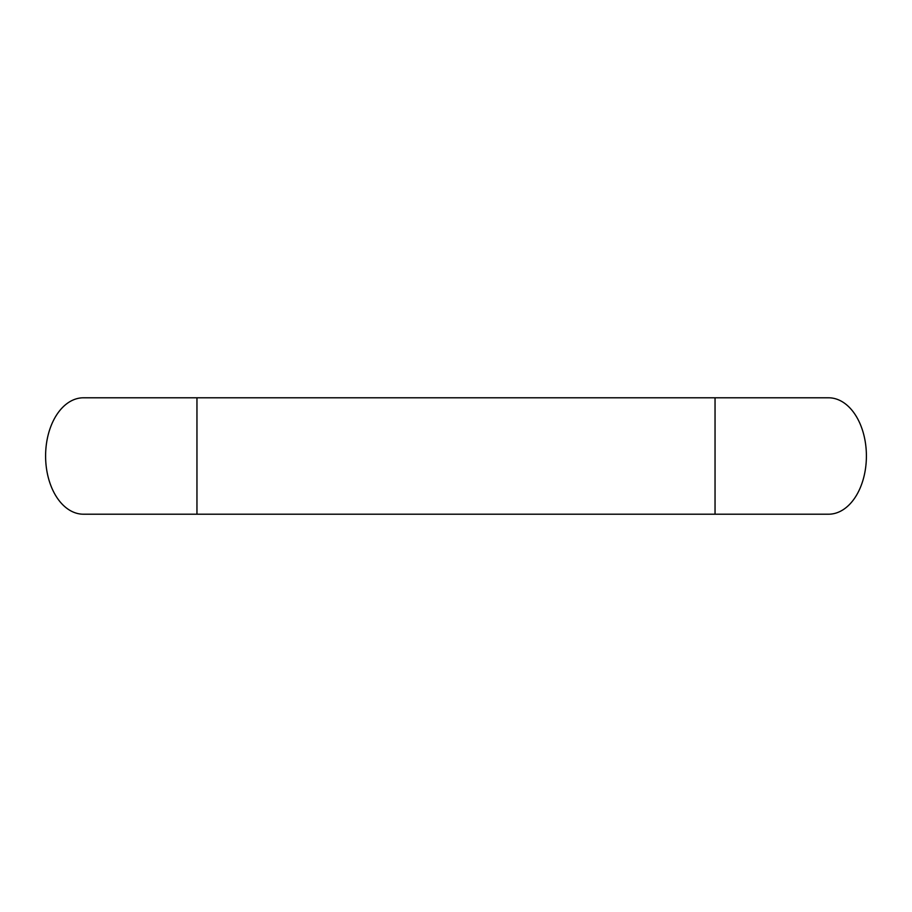 <?xml version="1.0" encoding="UTF-8"?>
<svg xmlns="http://www.w3.org/2000/svg" width="912" height="912" viewBox="0 0 912 912"><rect width="100%" height="100%" fill="white"/><g stroke="black" fill="none" stroke-linecap="round" stroke-linejoin="round"><path stroke-width="1.37" d="M715.042 514.208L83.437 514.208A58.208 37.837 90 0 1 45.6 456A58.208 37.837 90 0 1 83.437 397.792L828.563 397.792A58.208 37.837 90 0 1 866.4 456A58.208 37.837 90 0 1 828.563 514.208L715.042 514.208L715.042 397.792M196.958 514.208L196.958 397.792"/></g></svg>
